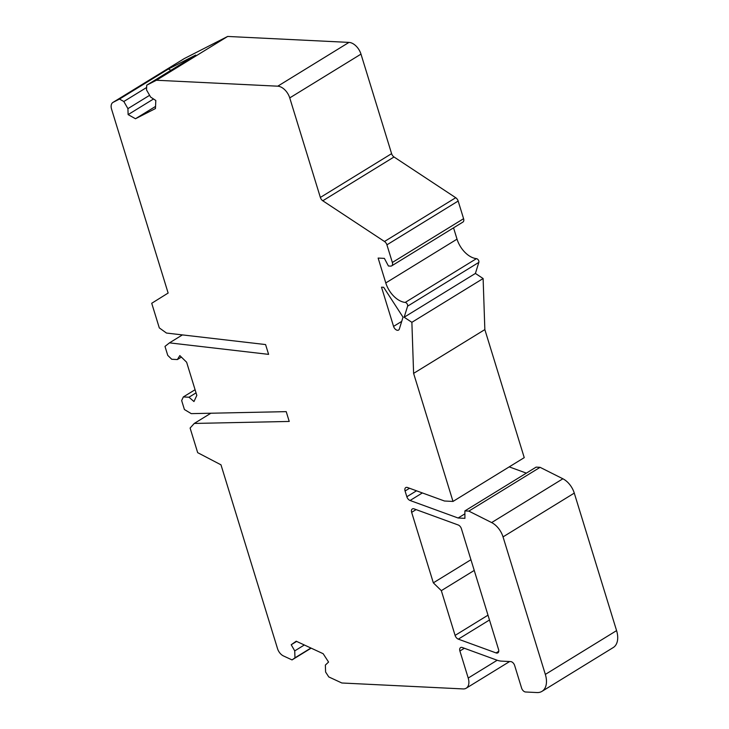 <?xml version="1.0" encoding="UTF-8"?>
<svg xmlns="http://www.w3.org/2000/svg" width="729" height="729" viewBox="0 0 729 729"><rect width="100%" height="100%" fill="white"/><g stroke="black" fill="none" stroke-linecap="round" stroke-linejoin="round"><path stroke-width="1.09" d="M181.375 357.092L177.384 359.552L179.835 355.588L186.624 362.231L196.821 395.382L193.969 401.542L188.975 397.223L183.334 396.941L181.658 400.567L184.41 409.525L191.253 413.635L286.215 411.639L289.231 421.444L194.269 423.44L190.105 428.051L197.677 452.663L220.987 464.829L277.539 648.673A8.283 5.085 -121.6 0 0 283.453 655.936L292.028 659.909L294.972 657.831L294.735 650.888L291.208 644.746L296.211 641.219L323.166 653.713L328.569 662.06L325.362 665.076L325.599 672.02L328.779 676.931L341.846 682.991L463.179 688.932A12.42 7.627 -121.6 0 0 466.205 688.212A12.42 7.627 -121.6 0 0 468.218 678.052L459.899 651.006A4.137 2.542 58.4 0 1 460.564 647.616A4.137 2.542 58.4 0 1 461.575 647.37A4.137 2.542 58.4 0 1 462.35 647.534L496.905 660.146A24.841 15.254 -121.6 0 0 501.543 661.13L510.655 661.577A4.137 2.542 58.4 0 1 514.647 665.486L521.6 688.085A4.137 2.542 -121.6 0 0 525.6 691.994L536.945 692.55A20.694 12.712 -121.6 0 0 541.993 691.347A20.694 12.712 -121.6 0 0 545.338 674.407L503.037 536.89A16.557 10.17 -121.6 0 0 491.638 522.575L468.838 511.111L540.08 467.325L562.879 478.78A16.557 10.17 58.4 0 1 574.279 493.105L616.579 630.621A20.694 12.712 58.4 0 1 613.235 647.552L541.993 691.347M540.08 467.325L536.125 467.125L464.883 510.92L464.911 518.346L458.104 518.009L464.902 513.836M509.225 466.879L526.365 473.13M458.104 518.009L410.072 500.486A4.137 2.542 58.4 0 1 406.846 496.741L405.078 491A4.137 2.542 58.4 0 1 405.752 487.61A4.137 2.542 58.4 0 1 406.764 487.364A4.137 2.542 58.4 0 1 407.538 487.528L444.49 501.014L453.001 501.434L524.242 457.639L484.849 329.59L483.117 278.533L475.399 273.439L478.844 262.376A2.488 1.522 58.4 0 0 478.789 260.973A2.488 1.522 58.4 0 0 476.456 258.64A20.694 12.712 -121.6 0 1 457.028 239.148L385.787 282.934L378.132 258.075L384.374 258.376L388.429 266.003L390.671 266.112A4.137 2.542 -121.6 0 0 391.673 265.866A4.137 2.542 -121.6 0 0 392.348 262.476L386.917 244.835A4.137 2.542 -121.6 0 0 384.493 241.499L322.783 200.776A4.137 2.542 58.4 0 1 320.359 197.441L289.741 97.905A12.42 7.627 -121.6 0 0 277.749 86.186L156.416 80.245L146.729 85.184L195.709 55.076L168.472 68.973L170.896 70.33M453.547 227.84L457.028 239.148M183.954 58.785A8.283 5.085 58.4 0 1 184.164 58.648A8.283 5.085 58.4 0 1 184.382 58.52L227.658 36.45L348.991 42.4A12.42 7.627 58.4 0 1 360.983 54.119L391.601 153.655A4.137 2.542 -121.6 0 0 394.024 156.981L455.734 197.714A4.137 2.542 58.4 0 1 458.158 201.04L463.589 218.691A4.137 2.542 58.4 0 1 462.915 222.081L391.673 265.866M177.384 359.552L171.743 359.269L167.743 355.369L164.991 346.412L169.483 342.858L268.6 354.367L265.584 344.562L166.467 333.053L159.296 327.886L151.723 303.273L168.135 293.049L111.583 109.213A8.283 5.085 -121.6 0 1 112.922 102.434A8.283 5.085 -121.6 0 1 113.141 102.315L184.382 58.52M227.658 36.45L156.416 80.245M146.729 85.184L146.52 89.922L150.611 97.066L155.815 100.493L155.45 108.557L135.476 118.745L128.122 114.617L127.921 108.639L123.821 101.504L119.492 99.071L168.472 68.973M119.492 99.071L113.141 102.315M453.001 501.434L413.607 373.376L411.876 322.318L404.158 317.233L407.602 306.171A2.488 1.522 -121.6 0 0 407.547 304.768A2.488 1.522 -121.6 0 0 405.215 302.426A20.694 12.712 58.4 0 1 385.787 282.934M404.158 317.233L475.399 273.439M411.876 322.318L483.117 278.533M413.607 373.376L484.849 329.59M464.883 510.92L468.838 511.111M458.322 639.142A4.137 2.542 58.4 0 1 455.096 635.406L441.327 590.654L433.336 582.836L411.648 512.341A4.137 2.542 58.4 0 1 412.322 508.951A4.137 2.542 58.4 0 1 413.325 508.714A4.137 2.542 58.4 0 1 414.099 508.878L458.167 524.962A4.137 2.542 58.4 0 1 461.393 528.698L498.545 649.457A4.137 2.542 58.4 0 1 497.871 652.847A4.137 2.542 58.4 0 1 496.868 653.093A4.137 2.542 58.4 0 1 496.094 652.929L458.322 639.142L489.478 619.987M383.664 287.29L403.028 317.179L399.337 329.016A4.137 2.542 58.4 0 1 398.572 330.064A4.137 2.542 58.4 0 1 393.569 326.392L381.504 287.18L383.664 287.29M311.155 648.145L292.028 659.909M294.972 657.831L310.909 648.035M294.735 650.888L304.33 644.983M291.208 644.746L296.63 641.411M210.9 413.215L194.269 423.44M183.334 396.941L195.08 389.723M188.975 397.223L196.055 392.867M182.423 334.903L169.483 342.858M146.629 87.489L123.821 101.504M127.921 108.639L149.609 95.308M128.122 114.617L153.537 98.989M135.476 118.745L155.55 106.416M474.233 570.424L441.327 590.654M470.934 559.726L433.336 582.836M348.991 42.4L277.749 86.186M289.741 97.905L360.983 54.119M391.601 153.655L320.359 197.441M322.783 200.776L394.024 156.981M455.734 197.714L384.493 241.499M386.917 244.835L458.158 201.04M463.589 218.691L392.348 262.476M405.215 302.426L476.456 258.64M407.602 306.171L478.844 262.376M405.078 491L409.534 488.257M416.505 490.808L406.846 496.741M410.072 500.486L422.346 492.941M562.879 478.78L491.638 522.575M503.037 536.89L574.279 493.105M616.579 630.621L545.338 674.407M459.899 651.006L464.346 648.263M497.187 660.246L468.218 678.052M487.993 615.176L455.096 635.406M411.648 512.341L416.095 509.607M498.745 651.289L496.094 652.929M401.715 321.389L393.569 326.392M184.164 58.648L112.922 102.434M509.626 661.531L466.205 688.212"/></g></svg>
